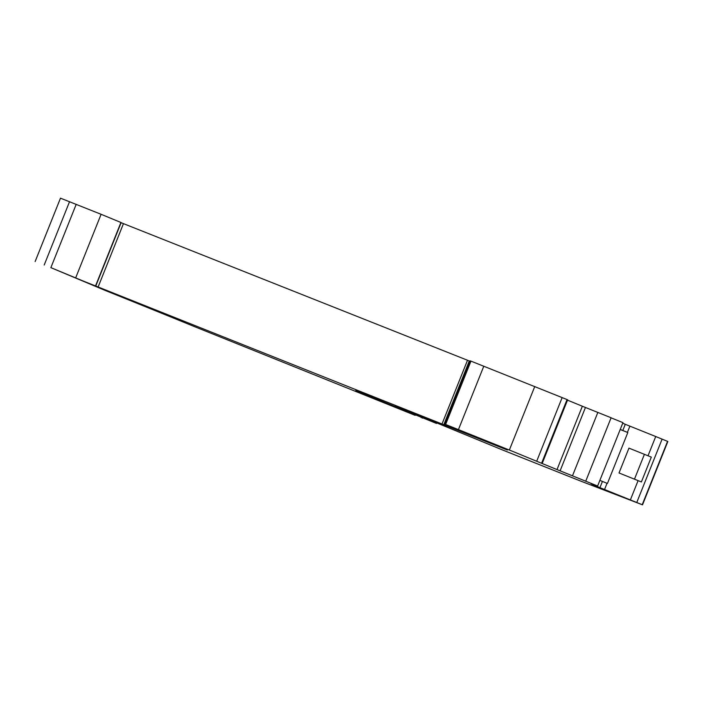 <?xml version="1.0" encoding="UTF-8"?>
<svg xmlns="http://www.w3.org/2000/svg" width="703" height="703" viewBox="0 0 703 703"><rect width="100%" height="100%" fill="white"/><g stroke="black" fill="none" stroke-linecap="round" stroke-linejoin="round"><path stroke-width="1.05" d="M580.731 481.107L502.144 449.815L421.079 416.475L395.209 406.202L436.466 423.443L355.832 390.56L415.157 415.35L193.914 326.394A247.315 1.283 -158.2 0 0 106.021 290.778L50.871 267.65L83.947 281.341L507.364 450.025A207.359 1.081 -158.2 0 0 468.26 433.9L453.4 427.942A133.781 0.694 -158.2 0 1 444.727 424.199A133.781 0.694 -158.2 0 1 445.623 424.471L513.322 451.642A535.132 2.786 -158.2 0 0 557.013 469.578L597.365 485.905A247.315 1.283 -158.2 0 0 591.074 483.708A247.315 1.283 -158.2 0 0 599.94 487.645L642.516 504.833L580.731 481.107M622.726 423.215A247.315 1.283 -158.2 0 0 625.283 424.296L655.723 436.528L648.034 455.755M642.516 504.833L667.85 441.484L655.723 436.528M95.819 285.919L121.153 222.579L101.1 214.292L60.484 198.167L35.15 261.516M469.92 361.21L121.101 222.702M542.303 463.154L567.646 399.805L470.957 361.122A133.781 0.694 -158.2 0 0 470.07 360.85L444.727 424.199M567.506 400.156A535.132 2.786 -158.2 0 0 582.356 406.229L585.45 407.476L560.115 470.825M585.775 481.107L611.109 417.758L585.45 407.476M597.62 485.993L622.955 422.644L611.074 417.837M599.879 480.351A247.315 1.283 -158.2 0 0 602.427 481.432L607.445 483.462L627.814 432.538L622.796 430.5A247.315 1.283 -158.2 0 1 620.248 429.428M638.087 480.624L619.018 472.97L628.957 448.127L651.321 457.108L641.382 481.95L638.087 480.624L630.389 499.877M123.456 223.642L98.121 286.991M467.504 360.27L442.161 423.619M469.296 360.964L443.962 424.313M620.222 429.498L627.814 432.538M619.018 472.97L641.382 481.95M634.493 479.112L644.431 454.27M607.032 483.295L604.545 489.508M629.888 426.159L627.401 432.371M662.112 439.12L636.777 502.469M667.56 441.361L642.217 504.71M421.325 417.195L421.141 417.652M69.544 201.664L44.201 265.013M76.214 204.301L50.871 267.65M101.1 214.292L75.766 277.641M120.916 222.473L95.582 285.822M470.957 361.122L445.623 424.471M483.805 366.175L458.47 429.524M534.772 386.492L509.438 449.841M562.172 397.538L536.837 460.887M567.057 399.559L541.723 462.908M582.356 406.229L557.013 469.578M597.849 412.397L572.506 475.746M602.427 481.432L599.94 487.645M625.283 424.296L622.796 430.5M422.503 417.679L422.31 418.153"/></g></svg>
